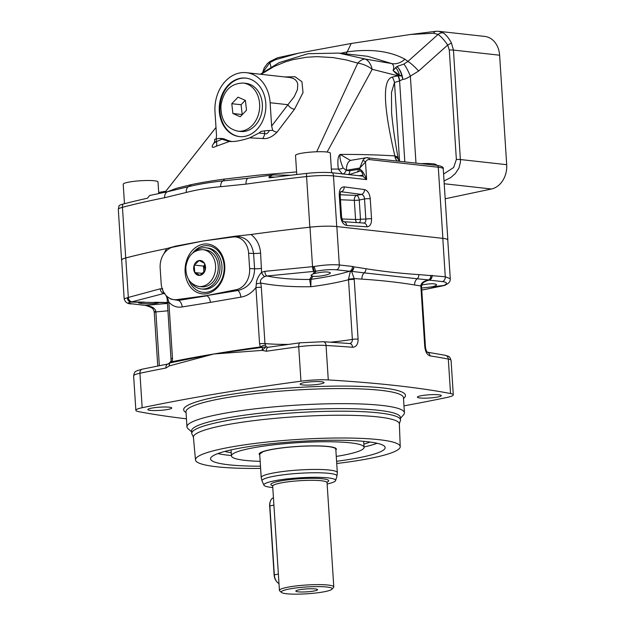 <?xml version="1.0" encoding="UTF-8"?>
<svg xmlns="http://www.w3.org/2000/svg" width="625" height="625" viewBox="0 0 625 625"><rect width="100%" height="100%" fill="white"/><g stroke="black" fill="none" stroke-linecap="round" stroke-linejoin="round"><path stroke-width="0.94" d="M400.406 418.328L403.547 414.828A108.953 14.602 176.3 0 0 404.422 412.789A108.953 14.602 176.3 0 0 343.281 403.648A108.953 14.602 176.3 0 0 229.359 412.445A108.953 14.602 176.3 0 0 186.969 426.852A108.953 14.602 176.3 0 0 188.094 428.758L191.656 431.828M400.516 419.969L400.352 417.383A104.594 14.016 176.3 0 0 341.656 408.602A104.594 14.016 176.3 0 0 232.289 417.047A104.594 14.016 176.3 0 0 191.594 430.883L191.766 433.469A104.594 14.016 -3.7 0 1 232.461 419.633A104.594 14.016 -3.7 0 1 341.82 411.188A104.594 14.016 -3.7 0 1 400.516 419.969A104.594 14.016 -3.7 0 1 400.016 421.492L399.367 423.938A103.195 13.828 176.3 0 0 377.984 416.914A103.195 13.828 176.3 0 0 262.609 419.609A103.195 13.828 176.3 0 0 193.414 437.258L192.453 434.922A104.594 14.016 -3.7 0 1 191.766 433.469M336.734 463.492A102.586 13.742 176.3 0 0 400.227 446.648A102.586 13.742 176.3 0 0 378.969 439.672A102.586 13.742 176.3 0 0 264.273 442.344A102.586 13.742 176.3 0 0 195.484 459.891A102.586 13.742 176.3 0 0 216.734 466.773A102.586 13.742 176.3 0 0 260.625 468.414M260.484 466.211A87.492 11.719 -3.7 0 1 210.547 458.867A87.492 11.719 -3.7 0 1 244.586 447.297A87.492 11.719 -3.7 0 1 336.062 440.234A87.492 11.719 -3.7 0 1 385.156 447.578A87.492 11.719 -3.7 0 1 351.117 459.148A87.492 11.719 -3.7 0 1 336.586 461.289M377.18 443.281A87.492 11.719 -3.7 0 1 364.047 446.953M231.406 455.531A87.492 11.719 -3.7 0 1 217.906 453.578M205.867 247.805L207.859 248.023A20.703 16.359 96.3 0 1 221.984 268.133A20.703 16.359 96.3 0 1 206.891 289.07A20.703 16.359 96.3 0 1 203.281 289.172L201.289 288.953A20.703 16.359 -83.7 0 0 204.898 288.844A20.703 16.359 -83.7 0 0 219.992 267.906A20.703 16.359 -83.7 0 0 205.867 247.805A20.703 16.359 -83.7 0 0 194.805 251.516M185.117 272.273A25.062 19.805 96.3 0 1 195.727 247.43A25.062 19.805 96.3 0 1 217.57 248.852A25.062 19.805 96.3 0 1 224.75 265.641A25.062 19.805 96.3 0 1 212.844 291.344A25.062 19.805 96.3 0 1 185.117 272.273M236.273 289.68A18.891 14.93 -83.7 0 0 249.617 268.57L248.625 253.266A18.891 14.93 -83.7 0 0 232.867 237.016L203.125 241.008L173.508 246.938A18.891 14.93 -83.7 0 0 171.93 247.359A18.891 14.93 -83.7 0 0 160.164 268.047L161.156 283.352A18.891 14.93 -83.7 0 0 169.008 297.906A18.891 14.93 -83.7 0 0 176.914 299.602L206.656 295.609L236.273 289.68L237.852 290.508C248.672 287.781 254.25 280.539 254.578 268.766L253.594 253.461C251.555 241.727 245.141 236.078 234.359 236.523L203.125 241.008M169.008 297.906L171.094 299.18L178.461 300.43L207.031 295.812C208.945 297.023 210.062 299.219 210.391 302.383L240.797 297.141C246.695 296.195 251.742 293.016 255.93 287.602L256.336 283.867C256.406 280.164 258.156 276.32 261.578 272.336L260.602 253.094C259.945 245.195 256.758 239.008 251.055 234.508L234.883 236.234A6.539 3.367 -98.4 0 1 234.359 236.523L232.867 237.016M234.883 236.234L206.586 240.469M203.266 240.961L171.93 247.359M200.414 241.5L175.664 246.125A6.539 4.406 -100.7 0 1 174.969 246.445L173.508 246.938M175.664 246.125L166.539 248.633L163.703 254.07M419.883 397.961A11.984 1.609 176.3 0 0 433.258 397.656A11.984 1.609 176.3 0 0 441.32 395.609A11.984 1.609 176.3 0 0 438.836 394.797A11.984 1.609 176.3 0 0 425.453 395.109A11.984 1.609 176.3 0 0 417.398 397.156A11.984 1.609 176.3 0 0 419.883 397.961M302.617 384.922A11.984 1.609 176.3 0 0 315.992 384.609A11.984 1.609 176.3 0 0 324.055 382.562A11.984 1.609 176.3 0 0 321.57 381.758A11.984 1.609 176.3 0 0 308.188 382.062A11.984 1.609 176.3 0 0 300.133 384.109A11.984 1.609 176.3 0 0 302.617 384.922M150.32 410.367A11.984 1.609 176.3 0 0 163.703 410.055A11.984 1.609 176.3 0 0 171.758 408.008A11.984 1.609 176.3 0 0 169.273 407.203A11.984 1.609 176.3 0 0 155.898 407.508A11.984 1.609 176.3 0 0 147.844 409.555A11.984 1.609 176.3 0 0 150.32 410.367M354.234 279.461L358.094 339.125C358.117 344.289 356.281 347 352.57 347.266A588.344 78.828 176.3 0 0 326.047 345.461A23.969 3.211 176.3 0 0 298.719 346.719A588.344 78.828 176.3 0 0 266.445 351.234L262.156 350.391A4.359 2.281 -94.7 0 1 262.836 347.336L260.344 346.938L259.562 343.781L255.93 287.602A4.359 0.586 -3.7 0 1 261.328 287.383L260.789 283.016C259.734 280.648 261.055 278.492 264.734 276.547A4.359 1.703 62.7 0 1 261.578 272.336L264.867 271.336L312.539 266.656A23.906 4.531 -1.2 0 1 313.305 266.586L314.336 266.461A4.359 1.016 79.7 0 0 316.023 271.203C324.219 269.781 331.023 269.312 336.453 269.805L349.578 271.258A6.672 3.688 -96.6 0 1 350.344 271.508L348.484 279.195A6.492 4.703 -97.8 0 1 348.516 279.75C337.242 282.625 324.672 284.953 310.82 286.719L309.672 279.453A10.898 10.672 -2 0 0 310.992 279.359L311.016 279.336C325.781 277.281 338.633 274.594 349.578 271.258A4.359 3.445 96.3 0 0 352.445 266.445L353.828 266.82A4.359 3.43 98.4 0 1 351.586 271.352L354.148 278.555A10.773 7.203 -100.7 0 1 354.234 279.461A4.359 0.586 176.3 0 0 348.516 279.75L352.375 339.414C352.383 342 351.312 343.383 349.156 343.562M365.906 268.719A4.359 3.422 99.2 0 1 364.195 272.867L351.586 271.352A4.359 4.109 -179 0 1 350.344 271.508A4.359 3.25 113.8 0 0 353.828 266.82L365.906 268.719C383.086 271.469 400.711 273.43 418.789 274.602L445.281 276.766L442.797 238.344L336.836 226.562A23.969 3.211 -3.7 0 0 309.992 227.188L312.539 266.656A4.359 1.406 85.3 0 0 314.023 271.383A19.633 3.977 -0.6 0 1 314.648 271.336L316.023 271.203L314.586 273.531L313.039 273.938L314.648 271.336A4.359 1.266 85.8 0 1 313.305 266.586M256.336 283.867L260.789 283.016C274.789 285.797 291.469 287.031 310.82 286.719L310.992 279.359M266.445 351.234A4.359 2.219 -98.3 0 1 268.086 347.273L266.078 346.836L264.961 343.57L261.328 287.383M352.57 347.266A4.359 3.141 -85.6 0 0 349.766 343.523L323.367 341.727L300.164 342.789L268.086 347.273M418.789 274.602A4.359 3.461 93.5 0 1 417.227 278.766L428.672 279.93A4.359 1.156 -103.7 0 1 428.398 280.188A4.359 3.492 76.8 0 0 430.797 275.383A4.359 3.461 94.2 0 1 428.672 279.93C423.586 281.047 420.984 283.062 420.867 285.969A586.086 109.195 -7.8 0 0 414.594 284.977C398.688 282.328 381.133 280.375 361.938 279.125A586.062 109.398 -7.8 0 0 354.148 278.555L348.484 279.195M314.336 266.461C324.367 264.867 332.695 264.375 339.32 264.984L352.445 266.445M264.867 271.336A4.359 1.953 83.4 0 0 266.914 275.992L314.023 271.383M264.734 276.547L266.914 275.992C278.992 278.414 293.25 279.562 309.672 279.453L309.688 279.398A10.898 10.586 31.6 0 0 311.016 279.336L312.883 276.297L310.914 275.227L313.039 273.938M145.234 305.328A4.359 3.25 -66.2 0 0 145.312 305.359L132.078 303.859C127.883 304.164 125.25 302.484 124.172 298.828L127.336 297.711A4.359 3.773 82.2 0 0 131.094 302.102L131.609 301.914A19.664 3.977 -0.6 0 1 131.969 301.805L164.836 293.234M145.203 305.32L145.203 305.32A4.359 3.445 -83.7 0 0 145.664 305.336L167.688 303.422M145.828 305.523A4.359 3.43 -81.6 0 0 146.281 305.656A4.359 0.922 100.1 0 0 146.312 305.664C153.664 307.961 153.195 309.078 154.227 311.773L157.75 366.008M145.312 305.359A4.359 3.25 -66.2 0 0 146.57 305.562A4.359 0.922 100.1 0 1 146.312 305.664A4.359 4.359 0 0 1 145.312 305.359M168.164 310.758L155.867 311.938A6.5 2.953 -100.8 0 0 155.805 311.391C155.352 308.453 152.281 306.508 146.57 305.562L132.539 303.875C127.711 303.289 127.227 302.695 131.094 302.102L167.641 302.68M155.805 311.391L154.227 311.773M159.344 365.688L155.867 311.938A4.359 0.586 176.3 0 0 154.289 312.492M186.453 418.828A588.344 78.828 -3.7 0 1 138.617 411.633A23.969 3.211 -3.7 0 1 135.859 410.336A23.969 3.211 -3.7 0 1 142.164 407.727A588.344 78.828 -3.7 0 1 300.953 381.195A23.969 3.211 -3.7 0 1 328.281 379.938A588.344 78.828 -3.7 0 1 450.539 393.539A23.969 3.211 -3.7 0 1 453.297 394.828A23.969 3.211 -3.7 0 1 446.992 397.438A588.344 78.828 -3.7 0 1 403.969 405.852M168.086 363.984L168.086 363.984A4.359 2.961 79.1 0 0 165.898 368.031L169.367 365.898L213.727 354.008A370.438 49.633 176.3 0 0 172.234 361.656L169.992 362.852A4.359 2.898 75.1 0 0 169.367 365.898L169.062 363.281L168.086 363.984L142.242 369.172A4.359 3.156 78.1 0 0 139.938 373.25A588.344 78.828 -3.7 0 1 165.898 368.031M166.977 296.391L167.828 298.648L167.164 298.711L171.117 360.961A4.359 0.641 -168.1 0 0 172.234 361.656L172.484 358.336A4.359 0.586 176.3 0 0 171.273 358.82M162.766 290.328A4.359 3.172 104.7 0 0 164.047 292.844M127.336 297.711L127.883 297.57A23.898 4.531 -1.2 0 1 128.32 297.438L160.219 288.82L162.797 288.844M160.219 288.82A4.359 3.172 76.7 0 0 163.492 293.273L164.539 293.602M142.516 302.281L138.539 302.906C140.664 303.648 145.93 303.883 154.336 303.617L158.195 303L156.094 302.492M312.883 276.297C316.961 276.586 321.547 276.102 326.641 274.828C329.109 274.117 330.367 273.461 330.406 272.852C328.195 271.453 322.922 271.68 314.586 273.531M421.547 286.438L421.578 287.141A4.359 0.586 176.3 0 0 420.906 286.875A10.781 5.625 81.6 0 1 420.867 285.969A4.359 0.891 178.9 0 1 421.547 286.438C422.07 284.023 421.805 282.688 428.266 280.227L428.398 280.188A6.672 4.328 -97.9 0 1 429.281 280.125L426.188 280.93M432.156 275.305A4.359 3.445 96.3 0 1 429.281 280.125L442.414 281.586C447.242 282.242 447.773 283.523 443.992 285.438L421.641 288.062M445.281 285.125A4.359 3.68 -115 0 1 445.258 285.141L445.258 285.141A4.359 3.68 -115 0 1 443.992 285.438L430.781 287.039M442.414 281.586A4.359 3.445 96.3 0 0 445.281 276.766L450.266 278.727C450.328 283.25 446.922 283.93 445.258 285.141L443.906 285.602A4.359 3.656 -102.4 0 1 443.477 285.664A19.633 1.266 -6.7 0 1 443.117 285.742L421.766 290.086M421.781 285.055C429.82 283.453 434.742 283.32 436.547 284.656C436.508 285.266 435.25 285.922 432.773 286.633L432.664 286.664M442.797 238.344A23.969 3.211 -3.7 0 1 447.766 239.969L450.266 278.727M361.938 279.125A6.539 4.875 94.4 0 1 364.195 272.867L417.227 278.766A6.539 5.438 98.7 0 0 414.594 284.977M421.578 287.141L425.437 346.805C425.68 349.258 426.336 351.07 427.406 352.266L426.969 352.117A4.359 3.703 98.9 0 1 426.984 352.117M427.328 352.195A4.359 3.703 98.9 0 1 429.992 355.875A588.344 78.828 -3.7 0 1 448.312 359.055A23.969 3.211 -3.7 0 1 451.07 360.352L453.297 394.828M420.906 286.875L424.766 346.539C425.367 351.781 427.109 354.891 429.992 355.875M170.148 362.859L213.727 354.008L266.078 346.836L262.164 350.391L213.727 354.008A370.438 49.633 176.3 0 1 260.344 346.938A4.359 1.328 -24.4 0 1 265.391 345.148M167.828 298.648L168.852 302.148A4.359 0.586 176.3 0 0 167.641 302.633M172.484 358.336L168.852 302.148C172.703 306.219 177.141 307.82 182.18 306.938A6.539 4.406 79.2 0 0 178.461 300.43L176.914 299.602M182.18 306.938L210.391 302.383M240.797 297.141A6.539 3.375 81.7 0 0 237.852 290.508L206.656 295.609M166.539 248.633A370.438 49.633 176.3 0 0 125.773 257.977A23.969 3.211 -3.7 0 0 121.664 260.062L124.172 298.828M309.992 227.188A370.438 49.633 176.3 0 0 251.055 234.508M224.859 451.414A77.898 10.438 176.3 0 0 231.219 452.711M363.867 444.133A77.898 10.438 176.3 0 0 370.008 442.023M336.273 456.422A66.461 8.906 176.3 0 0 338.211 456.109A66.461 8.906 176.3 0 0 364.07 447.32L363.711 441.797A66.461 8.906 176.3 0 0 363.586 441.32M231.133 449.883A66.461 8.906 176.3 0 0 231.07 450.367L231.43 455.898A66.461 8.906 176.3 0 0 260.164 461.344M364.07 447.32A66.461 8.906 176.3 0 0 326.773 441.742A66.461 8.906 176.3 0 0 257.281 447.109A66.461 8.906 176.3 0 0 231.43 455.898M335.859 450.008A38.68 5.18 176.3 0 0 336.344 449.109A38.68 5.18 176.3 0 0 314.641 445.867A38.68 5.18 176.3 0 0 274.203 448.984A38.68 5.18 176.3 0 0 259.148 454.102A38.68 5.18 176.3 0 0 259.75 454.93M194.664 272.414A7.492 5.922 96.3 0 1 194.195 265.18L199.195 260.516A7.492 5.922 96.3 0 1 204.445 263.297L204.531 263.453A7.492 5.922 96.3 0 1 205 270.688L200 275.352A7.492 5.922 96.3 0 1 194.75 272.57L194.195 265.18M204.531 263.453L205 270.688M199.195 260.516L204.445 263.297M194.266 264.992A7.492 5.922 96.3 0 1 199.039 260.539M204.938 264.734L203.477 266.094L194.188 265.062M203.883 272.383L203.719 269.828A6.539 5.164 96.3 0 1 204.984 264.93M204.18 272.016A6.539 5.164 96.3 0 1 203.719 269.828L203.477 266.094M202.82 273.438L194.672 272.531M200 275.352L194.75 272.57M204.93 270.875A7.492 5.922 96.3 0 1 200.156 275.328M202.969 249.672L205.625 249.969A18.523 14.641 96.3 0 1 218.227 265.93A18.523 14.641 96.3 0 1 201.531 286.781L198.875 286.492A18.523 14.641 -83.7 0 0 215.57 265.633A18.523 14.641 -83.7 0 0 215.562 265.547A18.523 14.641 -83.7 0 0 202.969 249.672C193.438 249.883 187.742 255.617 185.875 266.859C185.617 277.812 189.953 284.359 198.875 286.492M191.312 282.898A20.703 16.359 -83.7 0 0 201.289 288.953M262.242 102.82A24.211 19.133 96.3 0 1 240.547 131.469L237.797 131.164A24.211 19.133 -83.7 0 0 259.508 102.672A24.211 19.133 -83.7 0 0 259.492 102.516A24.211 19.133 -83.7 0 0 243.148 83.047L245.898 83.352A24.211 19.133 96.3 0 1 262.242 102.82M232.891 113.5L240.25 116.75L246.5 110.211L245.406 100.414L238.047 97.156L231.789 103.703L232.891 113.5L242.313 114.594M231.789 103.703L241.078 104.734L242.18 114.531M245.266 100.352L241.078 104.734M421.273 163.641A17.43 2.336 -3.7 0 1 432.531 163.766A17.43 2.336 -3.7 0 1 436.445 164.977L436.469 165.328M296.758 174.523L295.523 155.422A17.43 2.336 -3.7 0 1 307.008 152.469A17.43 2.336 -3.7 0 1 326.398 151.961A17.43 2.336 -3.7 0 1 330.312 153.172L331.578 172.695M124.484 203.703L123.219 184.211A17.43 2.336 -3.7 0 1 134.711 181.258A17.43 2.336 -3.7 0 1 154.094 180.75A17.43 2.336 -3.7 0 1 158.016 181.961L158.758 193.523M362.797 176.156L366.641 179.602C364.32 173.555 362.055 170.125 359.859 169.32A10.898 8.609 -83.7 0 0 358.117 169.391L349.695 170.805L346.172 170.297L359.773 168.031L365.508 162.047A8.719 5.211 -99.5 0 1 369.297 159.57L438.281 167.242A23.969 3.211 -3.7 0 1 443.25 168.867L447.852 239.977A23.969 3.211 -3.7 0 1 447.781 240.258M392.32 77.078C382.359 79.555 383.211 105.836 394.859 155.906C377.602 154.828 359.367 154.336 340.164 154.43C339.461 157.203 340.445 161.711 343.117 167.938L346.172 170.297A4.359 2.57 -64.2 0 1 343.039 173.961M348.156 174.531A54.477 7.297 -3.7 0 0 349.93 174.383L359.398 171.219C360.789 170.484 362.023 171.812 363.094 175.195L362.883 176.156M269.164 177.867L269.336 177.859A372.289 49.883 -3.7 0 1 306.648 173.406A23.094 3.094 -3.7 0 1 332.57 172.797L362.789 176.156M332.57 172.797A6.539 5.164 96.3 0 1 333.469 175.914L366.641 179.602L365.508 162.047A2.18 1.359 27 0 0 362.695 160.797L359.773 168.031L359.859 169.32A4.359 2.672 -85 0 1 359.398 171.219M362.695 160.797A10.898 6.516 -99.5 0 1 366.336 157.734L351.359 160.234A10.898 6.516 80.5 0 0 346.523 170.242M250.219 234.625A373.164 50 -3.7 0 1 309.844 227.188A23.969 3.211 -3.7 0 1 336.75 226.555L442.883 238.359A23.969 3.211 -3.7 0 1 447.852 239.977M121.68 260.32A23.969 3.211 -3.7 0 1 121.578 260.055A23.969 3.211 -3.7 0 1 125.719 257.953A373.164 50 -3.7 0 1 167.18 248.5M340.656 216.422L339.258 194.773C339.203 189.641 340.852 187.008 344.203 186.875L364.461 189.57C367.695 190.5 369.625 193.555 370.25 198.742A4.359 0.586 176.3 0 0 364.523 198.961L365.82 219.047C366.039 221.578 365.273 222.914 363.516 223.047A4.359 3.461 -86.2 0 1 363.812 223.055L343.656 221.695A4.359 3.461 -86.2 0 1 346.695 225.461C343.289 224.664 341.273 221.648 340.656 216.422A4.359 0.586 -3.7 0 1 341.562 216.719L340.156 195.07L340.609 191.727M370.25 198.742L371.547 218.828C371.594 223.898 370.062 226.562 366.969 226.82A4.359 3.461 -86.2 0 0 363.812 223.055L363.703 223.047M364.461 189.57A4.359 3.438 97.6 0 1 361.43 194.414C363.266 194.836 364.297 196.352 364.523 198.961L359.25 200.039A4.359 0.586 -3.7 0 1 354.328 200.312L340.461 199.766M371.547 218.828A4.359 0.586 176.3 0 0 365.82 219.047L360.492 219.219A4.359 0.586 -3.7 0 1 355.57 219.5L354.328 200.312A4.359 2.656 -87.7 0 1 356.555 195.414L340.148 194.766M339.258 194.773A4.359 0.586 -3.7 0 1 340.156 195.07M340.781 191.688L361.43 194.414L356.555 195.414A4.359 2.203 78.5 0 1 359.25 200.039L360.492 219.219A4.359 2.273 88.2 0 1 359.336 222.75M344.203 186.875A4.359 3.438 97.6 0 1 341.172 191.719L340.656 191.891M356.734 222.578A4.359 2.656 92.3 0 1 355.57 219.5L341.977 218.961M167.25 191.773L176.648 188.258L191.344 184.617A13.078 9.711 -102.3 0 1 188.531 186.664L167.992 191.625A6.539 4.586 78.7 0 0 164.617 197.711L186.312 192.445C197.18 189.672 208.625 187.758 220.633 186.711L246.047 184.109A373.164 50 -3.7 0 1 306.57 176.547A23.969 3.211 -3.7 0 1 333.469 175.914L336.75 226.555M395.508 67.508A17.43 11.641 92.5 0 1 399.469 75.109L401.828 75.977A17.43 10.172 88.4 0 0 396.867 66.523L403.883 64.086L407.906 61.414L404.914 59.195A17.43 13.93 -61.7 0 1 391.789 63.578C393.797 64.906 394.227 67.234 393.086 70.555L399.469 75.109A17.43 0.875 -29.1 0 1 398.234 75.703L393.086 70.555L396.867 66.523A17.43 10.633 87.1 0 1 402.812 79.375C404.617 79.375 407.133 78.289 410.359 76.125L418.633 71.031L447.711 45.039C444.242 40.055 441.031 36.516 438.102 34.422A6.539 5.359 -52.1 0 1 443.445 32.992L438.82 31.32L436.242 31.25A6.539 3.969 -93.1 0 1 436.281 31.25M399.742 80.781A17.43 13.812 -99.4 0 0 398.242 75.727L401.828 75.977A17.43 10.742 78.2 0 1 402.812 79.375L399.586 80.867A17.43 13.953 -104.5 0 0 397.906 75.805L392.328 77.07A17.43 13.867 -111.5 0 1 394.492 82.539L391.492 92.383L391.594 112.867C392.922 127.078 395.148 142.352 398.273 158.68A17.43 6.016 170.2 0 0 394.859 155.906L395.453 158.75L397.227 160.961M403.883 64.086A17.43 3.422 68.6 0 1 410.359 76.125L415.977 163.047M404.914 59.195C389.898 51.062 370.664 48.625 347.203 51.875L351.234 43.477L410.43 34.492L436.242 31.25A6.539 3.969 -93.1 0 0 433.578 33.242L438.102 34.422L407.906 61.414A17.43 3.664 48.2 0 1 418.633 71.031M443.586 174.047L453.641 167.508L456.367 159.477L449.289 50.008L447.711 45.039L451.438 43C448.953 38.312 446.289 34.977 443.445 32.992M262.633 72.523L264.297 67.742L267.422 63.547L269.781 61.594L277.578 57.758L298.555 53.18L351.234 43.477M346.008 53.891L347.203 51.875L340.664 53.297M397.906 75.805L372.195 69.297A23.969 17.812 -153.3 0 0 357.766 63.117A23.969 10.633 108.4 0 1 365.312 59.047L338.867 53.094L367.547 56.281L391.789 63.578L365.312 59.047C368.562 60.633 370.852 64.047 372.195 69.297L327.117 152.039M398.273 158.68L398.555 160.125A17.43 7.273 167.3 0 0 398.555 160.125A17.43 7.273 167.3 0 0 394.93 156.875M343.117 167.938A4.359 2.203 -16.6 0 1 338.336 169.062C337.344 160.734 337.953 155.859 340.164 154.43L350.25 160.305L351.359 160.234M342.477 174.078L338.336 169.062L331.344 169.078M261.062 74.312L273.914 66.594L285.18 61.93L293 59.633L306.352 57.266L316.906 56.633L333.18 57.594L346.414 59.977L357.766 63.125L316.695 151.773M269.336 177.859L268.898 176.945L272.648 174.945L290.523 175.25M272.648 174.945L248.375 178.195A6.539 3.156 82 0 0 246.047 184.109M186.312 192.445A6.539 4.148 76.1 0 1 188.531 186.664C199.008 184.102 210.477 182.18 222.945 180.914L248.375 178.195M296.586 171.938L258.789 175.109L224.531 179.078A13.078 5.609 -97.4 0 1 222.945 180.914A6.539 3.641 84.6 0 0 220.633 186.711M167.992 191.625L149.633 195.5L147.453 198.227A372.289 49.883 -3.7 0 0 122.953 204.102A6.539 5.328 75.4 0 0 122.445 207.312A373.164 50 -3.7 0 1 164.625 197.711M121.578 260.055L118.305 209.414L119.023 205.883A23.094 3.094 -3.7 0 1 122.953 204.102M444.031 180.984L450.82 177.508L455.367 173.523L458.969 168.008L460.516 161.867L453.445 50.078L451.438 43M445.188 198.773L491.461 188.992A21.789 17.227 -83.7 0 0 506.695 164.68L499.617 55.211A21.789 17.227 -83.7 0 0 484.797 36.43L438.82 31.32M269.781 61.594A6.539 0.898 55.3 0 0 269.891 62.531L275.742 59.617L298.555 53.18M262.836 72.375L269.891 62.531L270.945 67M224.531 179.078C211.68 180.82 200.617 182.672 191.352 184.625M180.32 172.789L215.992 127.469M258.992 133.039L264.688 133.578L264.508 130.875L260.852 131.484A54.477 43.055 -83.7 0 1 258.992 133.039L249.672 137.852C240.523 140.883 233.555 142.047 228.766 141.344L221.938 139.227A54.477 43.055 -83.7 0 1 219.93 138.328L223.906 138.766A54.477 43.055 -83.7 0 0 231.992 141.555M229.484 141.438L216.188 146.258A6.539 3.594 64.6 0 0 216.438 141.641L221.938 139.227M214.664 141.984L214.141 142.672C210.992 147.273 211.68 148.469 216.188 146.258M249.672 137.852L262.539 138.516C267.344 139.172 272.172 137.055 277.031 132.156L294.531 109.203L303.016 92.641L301.945 81.742L295.062 76.742L284.664 76.938M216.266 138.938L216.438 141.641L215.602 142.227L214.773 141.734L214.57 139.516A4.359 0.586 176.3 0 1 216.266 138.938L219.93 138.328M214.141 142.672A6.539 4.57 -142.6 0 0 214.602 142.391M262.539 138.508A6.539 4.008 97.4 0 0 264.688 133.578C266.172 134.445 267.75 133.43 269.398 130.523L272.711 130.352A6.539 4.57 37.4 0 0 277.031 132.156M264.508 130.875A4.359 0.586 -3.7 0 1 269.398 130.523M294.531 109.203A6.539 4.57 37.3 0 1 287.938 104.711L294.234 96.672L297.422 89.664L297.781 84.086L296.852 81.562L295.203 79.625L293.117 78.359L289.703 77.5L246.414 72.688A34.867 27.555 -83.7 0 1 270.125 102.727L271.633 126.078L272.711 130.352M246.414 72.688A34.867 27.555 -83.7 0 0 214.992 111.945L216.5 135.289L216.227 138.945M240.672 78.242A29.414 23.25 96.3 0 1 245.812 78.102A29.414 23.25 96.3 0 1 265.664 109.906A29.414 23.25 96.3 0 1 239.305 136.57A29.414 23.25 96.3 0 1 219.234 108A29.414 23.25 96.3 0 1 240.672 78.242M239.641 136.609A29.414 23.25 96.3 0 1 219.898 107.859A29.414 23.25 96.3 0 1 241.336 78.32A29.414 23.25 96.3 0 1 246.141 78.141M278.992 583.578A8.719 5.211 -99.5 0 1 276.75 581.672A8.719 5.211 -99.5 0 1 274.32 574.719L269.859 505.758A8.719 5.211 -99.5 0 1 270.375 501.258A8.719 5.211 -99.5 0 1 273.445 497.813M276.75 581.672L276.25 581.023A7.625 4.562 -99.5 0 1 274.117 574.93L269.664 505.977A7.625 4.562 -99.5 0 1 270.109 502.039L270.375 501.258M272.781 487.531A35.953 4.82 -3.7 0 1 263.938 485.195L262.062 481A37.555 5.031 -3.7 0 1 262.016 480.867L261.234 477.68A38.133 5.109 -3.7 0 1 261.211 477.555A38.133 5.109 -3.7 0 1 276.047 472.516A38.133 5.109 -3.7 0 1 315.922 469.43A38.133 5.109 -3.7 0 1 337.32 472.633A38.133 5.109 -3.7 0 1 337.32 472.758L336.953 476.023A37.555 5.031 -3.7 0 1 336.922 476.156L335.609 480.555A35.953 4.82 -3.7 0 1 327.141 484.016M262.016 480.867A37.555 5.031 -3.7 0 1 276.609 475.781A37.555 5.031 -3.7 0 1 316.281 472.75A37.555 5.031 -3.7 0 1 336.953 476.023M263.938 485.195A35.953 4.82 -3.7 0 1 277.867 480.203A35.953 4.82 -3.7 0 1 316.258 477.305A35.953 4.82 -3.7 0 1 335.609 480.555M281.547 592.469L279.711 590.891A27.234 3.648 -3.7 0 1 279.43 590.414A27.234 3.648 -3.7 0 1 290.031 586.812A27.234 3.648 -3.7 0 1 328.148 585.055A27.234 3.648 -3.7 0 1 333.797 586.898A27.234 3.648 -3.7 0 1 333.578 587.406L331.961 589.211A25.492 3.414 -3.7 0 1 313.375 593.266A25.492 3.414 -3.7 0 1 286.562 593.75A25.492 3.414 -3.7 0 1 281.547 592.469A25.492 3.414 -3.7 0 1 291.203 588.656A25.492 3.414 -3.7 0 1 319.383 586.609A25.492 3.414 -3.7 0 1 331.961 589.211M313.359 591.117A10.898 1.461 -3.7 0 1 301.586 592A10.898 1.461 -3.7 0 1 295.875 590.969A10.898 1.461 -3.7 0 1 306.633 588.922A10.898 1.461 -3.7 0 1 317.555 589.57A10.898 1.461 -3.7 0 1 313.359 591.117M403.492 398.477A111.133 14.891 176.3 0 0 352.75 386.188A111.133 14.891 176.3 0 0 226.914 395.055A111.133 14.891 176.3 0 0 186.039 412.539M404.422 412.789L403.445 397.68A108.953 14.602 176.3 0 0 342.305 388.562A108.953 14.602 176.3 0 0 228.383 397.359A108.953 14.602 176.3 0 0 185.992 411.766L186.969 426.852M192.766 252.953A23.445 18.531 96.3 0 1 212.227 246.773A23.445 18.531 96.3 0 1 224.133 265.93A23.445 18.531 96.3 0 1 210.07 291.406A23.445 18.531 96.3 0 1 188.5 279.352M249.617 268.57L254.578 268.766A6.539 0.875 -3.7 0 0 261.594 268.398M248.625 253.266L253.594 253.461A6.539 0.875 -3.7 0 0 260.602 253.094M358.094 339.125A4.359 0.586 176.3 0 0 352.375 339.414A65.375 8.758 -3.7 0 1 330.531 342.172M288.344 344.398A65.375 8.758 -3.7 0 1 264.961 343.57A4.359 0.586 -3.7 0 0 259.562 343.781M328.281 379.938L326.047 345.461A4.359 2.953 -86.6 0 0 323.367 341.727M336.836 226.562L339.32 264.984A4.359 3.445 96.3 0 1 336.453 269.805M132.078 303.859A4.359 3.445 -83.7 0 0 132.539 303.875M142.164 407.727L139.938 373.25A23.969 3.211 -3.7 0 0 133.633 375.852C134.664 370.805 134.992 371.43 142.242 369.172M125.773 257.977L128.32 297.438A4.359 3.539 72.7 0 0 131.969 301.805M127.883 297.57A4.359 3.617 71.5 0 0 131.609 301.914L144.406 302.117M154.539 302.281L167.625 302.484M309.688 279.398L311.773 276.008M443.703 285.633A4.359 3.57 -102 0 1 443.516 285.68A4.359 3.57 -102 0 1 443.117 285.742M425.437 346.805A4.359 0.586 176.3 0 0 424.766 346.539M450.539 393.539L448.312 359.055A4.359 3.836 100.9 0 0 445.289 355.297C449.555 356.898 449.195 355.484 451.07 360.352M300.953 381.195L298.719 346.719A4.359 1.977 -97.7 0 1 300.164 342.789M349.695 170.805A4.359 2.602 -99.5 0 1 348.469 174.5M358.117 169.391A4.359 2.602 -99.5 0 1 357.656 172.148M358.695 175.703A54.477 7.297 176.3 0 0 363.094 175.195M436.422 165.375A2.18 1.719 96.3 0 1 436.805 165.367L366.336 157.734A10.898 6.516 -99.5 0 1 367.43 157.703A2.18 1.719 96.3 0 1 367.812 157.695A2.18 1.719 96.3 0 1 369.297 159.57M443.25 168.867C443.742 167.211 441.594 166.047 436.805 165.367A2.18 1.719 96.3 0 1 438.281 167.242L442.883 238.359M366.969 226.82L346.695 225.461M306.648 173.406A6.539 2.102 83.7 0 0 306.57 176.547L309.844 227.188M118.305 209.414A23.969 3.211 -3.7 0 1 122.445 207.312L125.719 257.953M404.82 161.812L399.586 80.867L394.492 82.539L399.578 161.227M433.578 33.242L410.43 34.492M277.578 57.758A6.539 3.812 74.3 0 0 275.742 59.617M268.898 176.945L275.414 177.094M158.695 192.508L159.578 192.281A10.898 6.516 80.5 0 0 158.695 192.539M456.367 159.477A6.539 0.875 -3.7 0 1 460.523 159.547L506.695 164.68M449.289 50.008A6.539 0.875 -3.7 0 1 453.445 50.078L499.617 55.211M491.461 188.992L444.211 183.742M271.633 126.078L287.938 104.711L270.125 102.727M273.914 505.078L269.664 505.977M278.375 574.039L274.117 574.93M335.289 448.383A37.914 5.078 176.3 0 0 331.242 446.898M263.93 451.25A37.914 5.078 176.3 0 0 260.109 453.242M331.68 446.977L335.164 448.195L335.805 449.148A38.133 5.109 176.3 0 0 314.406 445.945A38.133 5.109 176.3 0 0 274.531 449.023A38.133 5.109 176.3 0 0 259.695 454.07L263.508 451.383M327.102 482.164A28.984 3.883 176.3 0 0 323.07 478.852A28.984 3.883 176.3 0 0 286.117 480.07A28.984 3.883 176.3 0 0 272.578 485.695M326.797 482.156L327.266 481.867L327.047 482.602A27.234 3.648 176.3 0 0 321.781 480.805A27.234 3.648 176.3 0 0 321.406 480.766A27.234 3.648 176.3 0 0 291 481.469A27.234 3.648 176.3 0 0 272.688 486.117L272.375 485.414L272.875 485.641M400.227 446.648L399.367 423.938M195.484 459.891L193.414 437.258M135.859 410.336L133.633 375.852M166.266 295.711L167.164 298.711M443.906 285.602L421.766 290.109M426.953 352.117L445.289 355.297M171.117 360.961L169.859 362.562A4.359 4.359 0 0 0 169.062 363.281M243.148 83.047C230.805 83.312 223.406 90.805 220.945 105.531C220.625 119.867 226.242 128.414 237.797 131.164M343.547 221.688L343.695 221.719C342.75 221.234 342.039 219.57 341.562 216.719M398.555 160.133L399.125 161.18M338.859 53.094L307.945 53.711L279.086 62.641L260.375 74.234M165.039 192.219L181.945 170.719M182.062 170.562L215.992 127.414M214.672 141.125L214.414 143.047L215.313 141.711M159.578 192.281L165.812 191.242M337.32 472.633L335.805 449.148M261.211 477.555L259.695 454.07M272.688 486.117L279.43 590.414M327.047 482.602L333.797 586.898"/></g></svg>
